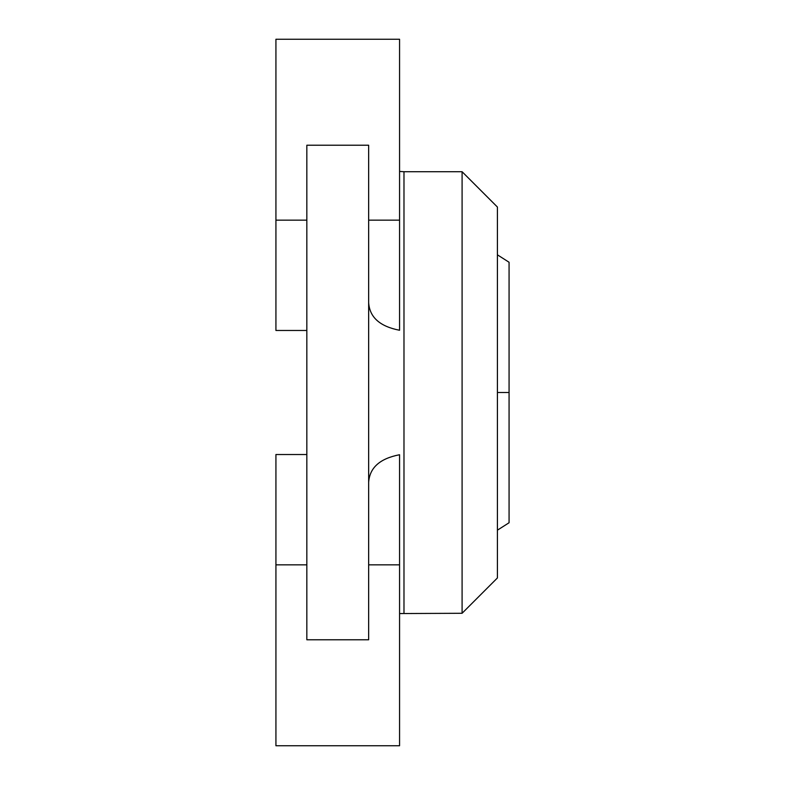 <?xml version="1.0" encoding="UTF-8"?>
<svg xmlns="http://www.w3.org/2000/svg" width="785" height="785" viewBox="0 0 785 785"><rect width="100%" height="100%" fill="white"/><g stroke="black" fill="none" stroke-linecap="round" stroke-linejoin="round"><path stroke-width="1.18" d="M368.656 302.568C369.558 317.228 379.861 326.462 399.565 330.259L399.565 39.25L275.927 39.25L275.927 330.475L306.837 330.475M462.09 613.281L462.09 171.719L497.415 207.044L497.415 577.956L462.09 613.281L399.565 613.556M306.837 454.525L275.927 454.525L275.927 745.75L399.565 745.75L399.565 454.741C379.881 458.518 369.578 467.752 368.656 482.432M306.837 639.775L306.837 145.225L368.656 145.225L368.656 639.775L306.837 639.775M497.415 530.169L509.072 522.741L509.072 262.259L497.415 254.831M462.09 171.719L403.981 171.719L403.981 613.281M275.927 564.837L306.837 564.837M399.565 564.837L368.656 564.837M306.837 220.163L275.927 220.163M368.656 220.163L399.565 220.163M509.072 392.5L497.415 392.5M403.981 171.719L399.565 171.444"/></g></svg>
